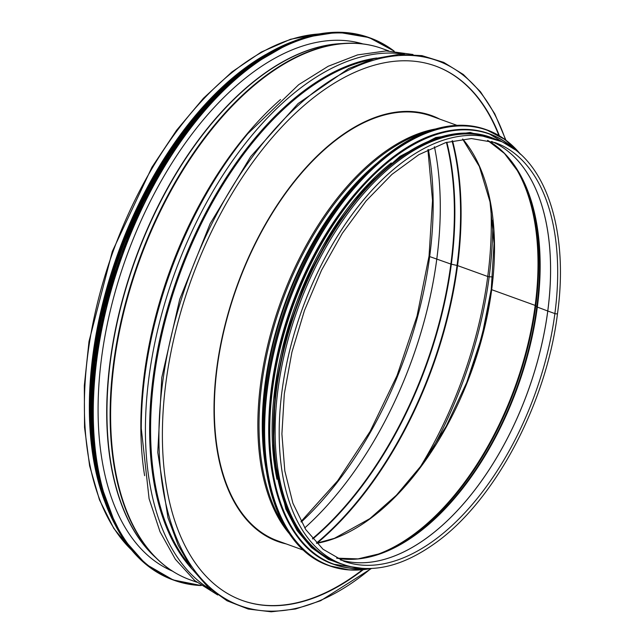 <?xml version="1.0" encoding="UTF-8"?>
<svg xmlns="http://www.w3.org/2000/svg" width="644" height="644" viewBox="0 0 644 644"><rect width="100%" height="100%" fill="white"/><g stroke="black" fill="none" stroke-linecap="round" stroke-linejoin="round"><path stroke-width="0.97" d="M491.477 289.172L491.678 289.687L491.477 289.172M316.655 543.319A225.287 124.493 109.9 0 0 491.678 289.687L535.18 305.409L491.678 289.687A225.287 124.493 109.9 0 0 462.73 139.032M370.976 556.521A225.287 124.493 109.9 0 0 535.18 305.409A1.699 0.523 -172.5 0 1 535.736 305.707A1.699 0.523 7.5 0 0 535.18 305.409A225.287 124.493 109.9 0 0 512.946 163.592M379.59 553.896A225.022 124.348 109.9 0 0 535.736 305.715L536.83 306.786L535.736 305.715A225.022 124.348 109.9 0 0 517.897 171.119M350.747 559.378A223.283 123.382 109.9 0 0 380.741 553.486A223.283 123.382 109.9 0 0 536.83 306.794A1.699 0.523 7.5 0 0 537.337 307.075A1.699 0.523 -172.5 0 1 536.83 306.794A223.283 123.382 109.9 0 0 518.517 172.173A223.283 123.382 109.9 0 0 499.213 148.466M336.651 558.171A223.017 123.237 109.9 0 0 537.337 307.075L547.754 311.012L537.337 307.075A223.017 123.237 109.9 0 0 487.597 140.384M547.754 311.012L547.754 311.02A222.566 122.988 109.9 0 0 491.525 141.43A222.566 122.988 109.9 0 1 547.786 311.028L554.878 313.588L547.786 311.028A222.566 122.988 109.9 0 1 340.346 559.878A222.566 122.988 109.9 0 0 547.754 311.02M554.878 313.588A1.642 0.507 7.5 0 0 556.569 313.845A1.642 0.507 7.5 0 0 557.511 313.523L557.511 313.523A1.642 0.507 -172.5 0 1 556.569 313.853A1.642 0.507 -172.5 0 1 554.878 313.596A222.566 122.988 109.9 0 0 495.107 142.614L471.424 138.549L445.672 142.606L418.825 154.689L391.946 174.379L366.098 200.928L342.31 233.305L321.509 270.271L304.499 310.384L291.933 352.107L284.31 393.83L281.903 433.935L284.809 470.877L292.891 503.206L305.82 529.666L323.03 549.243L343.84 561.254A222.566 122.988 109.9 0 0 554.878 313.596M492.177 138.066A225.851 124.799 109.9 0 0 298.059 308.065A225.851 124.799 109.9 0 0 338.688 562.888L342.729 564.345A225.851 124.799 109.9 0 1 302.1 309.523A225.851 124.799 109.9 0 1 496.218 139.523L492.177 138.066M358.362 189.883A225.287 124.493 109.9 0 0 271.583 386.835A225.287 124.493 109.9 0 0 268.894 437.59M391.27 162.916A225.287 124.493 109.9 0 0 274.956 388.05A225.287 124.493 109.9 0 0 276.968 479.273M470.168 133.912A225.287 124.493 109.9 0 0 276.638 388.662A225.287 124.493 109.9 0 0 319.102 552.013M277.459 541.363A226.414 125.113 109.9 0 0 285.743 543.753A226.414 125.113 109.9 0 1 277.459 541.363M439.24 118.939A226.414 125.113 109.9 0 0 431.335 115.477A226.414 125.113 109.9 0 1 439.24 118.939M286.186 543.914A226.414 125.113 -70.1 0 1 277.677 541.443A226.414 125.113 -70.1 0 1 216.867 367.507A226.414 125.113 -70.1 0 1 431.561 115.558A226.414 125.113 -70.1 0 1 439.683 119.1M430.281 452.724A282.531 156.122 109.9 0 0 489.182 276.767L492.652 276.912L489.182 276.767A1.699 0.523 -172.5 0 1 487.741 276.501L457.554 265.594A1.699 0.523 7.5 0 0 457.039 265.449L451.347 264.201A1.699 0.523 -172.5 0 1 450.864 264.064L429.669 256.586A1.642 0.507 -172.5 0 1 429.041 256.087L417.022 316.099L397.05 375.533L370.131 431.375L337.633 480.818L300.998 521.559M492.7 220.288A282.531 156.122 109.9 0 1 489.182 276.759A1.699 0.523 -172.5 0 1 487.741 276.493L457.562 265.594A1.699 0.523 7.5 0 0 457.039 265.441L451.347 264.193A1.699 0.523 -172.5 0 1 450.864 264.056L429.669 256.578A1.642 0.507 -172.5 0 1 429.041 256.079L432.526 200.461L427.898 149.754M499.398 135.82A284.149 157.023 109.9 0 0 435.441 66.002A284.149 157.023 109.9 0 0 191.212 279.882A284.149 157.023 109.9 0 0 242.329 600.482A284.149 157.023 109.9 0 0 363.24 569.674M498.899 135.53A284.149 157.023 109.9 0 0 435.223 65.921M242.104 600.401A284.149 157.023 109.9 0 0 362.492 569.747M265.779 54.507A282.45 156.081 109.9 0 0 104.497 500.871M242.949 70.099A281.887 155.768 109.9 0 0 96.914 474.29M172.149 570.922A280.414 154.954 -70.1 0 1 171.698 570.793M362.153 43.687A280.414 154.954 -70.1 0 1 362.58 43.881M172.471 571.123A280.414 154.954 -70.1 0 1 126.522 256.513A280.414 154.954 -70.1 0 1 362.958 43.929M456.958 125.338L431.367 116.089A225.851 124.799 109.9 0 0 237.242 286.089A225.851 124.799 109.9 0 0 277.87 540.912L303.461 550.161M435.561 128.969A225.851 124.799 109.9 0 0 280.744 301.811A225.851 124.799 109.9 0 0 289.333 533.691M426.674 131.931A225.497 124.606 109.9 0 0 281.871 302.229A225.497 124.606 109.9 0 0 284.398 525.746M376.378 163.729A223.758 123.648 109.9 0 0 266.036 469.138M361.493 178.179A223.581 123.551 109.9 0 0 263.823 448.538M386.239 155.558A231.51 127.931 109.9 0 0 266.189 387.326A231.51 127.931 109.9 0 0 268.395 481.712M328.472 565.456C279.729 549.107 253.889 475.135 266.149 387.366C270.802 352.55 280.212 318.176 294.38 284.246C326.854 205.629 383.574 143.169 435.425 129.009C453.577 123.817 470.434 124.002 485.97 129.557A231.743 128.059 109.9 0 0 266.23 387.43A231.743 128.059 109.9 0 0 328.472 565.456L329.462 565.81A231.743 128.059 109.9 0 0 370.823 568.539M520.505 154.254A231.743 128.059 109.9 0 0 486.953 129.911A231.743 128.059 109.9 0 0 267.22 387.793A231.743 128.059 109.9 0 0 329.462 565.81L349.483 569.956L370.968 568.531A289.816 160.147 109.9 0 1 164.462 497.144A289.816 160.147 109.9 0 1 282.627 120.645A289.816 160.147 109.9 0 1 505.524 139.901M519.998 153.803A231.526 127.939 109.9 0 0 374.18 167.504A231.526 127.939 109.9 0 0 267.526 387.817A231.526 127.939 109.9 0 0 370.139 568.563M390.312 159.285A228.684 126.369 109.9 0 0 271.736 388.219A228.684 126.369 109.9 0 0 273.909 481.454M489.102 133.702A228.91 126.49 109.9 0 0 488.828 133.598A228.91 126.49 109.9 0 0 271.776 388.324A228.91 126.49 109.9 0 0 333.254 564.176A228.91 126.49 109.9 0 0 333.528 564.273M514.661 149.464A228.91 126.49 109.9 0 0 489.376 133.799A228.91 126.49 109.9 0 0 272.323 388.525A228.91 126.49 109.9 0 0 333.801 564.369A228.91 126.49 109.9 0 0 363.264 568.483M513.783 148.82A228.701 126.377 109.9 0 0 371.974 176.681A228.701 126.377 109.9 0 0 272.621 388.549A228.701 126.377 109.9 0 0 362.178 568.419M495.711 139.337A226.076 124.928 109.9 0 0 276.155 388.799A226.076 124.928 109.9 0 0 342.214 564.16M359.658 43.349A279.738 154.576 109.9 0 0 354.892 41.932A279.738 154.576 109.9 0 1 359.497 43.301L360.568 43.655M165.001 567.509A279.738 154.576 109.9 0 0 169.565 569.457M164.985 567.501A279.738 154.576 109.9 0 0 169.404 569.401L167.054 568.596M341.449 43.599A280.188 154.834 109.9 0 0 135.119 259.613A280.188 154.834 109.9 0 0 155.727 557.632M363.9 44.09A282.314 156.009 109.9 0 0 343.155 43.47L338.293 43.84A280.253 154.866 109.9 0 0 135.361 259.709A280.253 154.866 109.9 0 0 153.449 555.426L156.951 558.815A282.314 156.009 109.9 0 0 173.3 571.606M190.077 579.801A282.45 156.081 109.9 0 1 139.265 261.118A282.45 156.081 109.9 0 1 382.045 48.509C369.833 44.114 356.865 42.432 343.155 43.47A282.314 156.009 109.9 0 0 138.726 260.925A282.314 156.009 109.9 0 0 156.951 558.815C166.836 568.378 177.873 575.374 190.077 579.801L196.766 582.216M280.526 99.53A282.45 156.081 109.9 0 0 144.618 475.675M246.596 135.143L246.596 135.143A282.885 156.323 109.9 0 0 141.286 426.602L141.286 428.566A286.266 158.191 109.9 0 1 247.851 133.63L246.596 135.143M404.4 54.209A286.266 158.191 109.9 0 0 174.444 273.829A286.266 158.191 109.9 0 0 210.91 589.711M376.676 58.024A282.885 156.323 109.9 0 0 178.299 275.221A282.885 156.323 109.9 0 0 192.033 569.054M370.139 59.908A282.45 156.081 109.9 0 0 179.217 275.552A282.45 156.081 109.9 0 0 188.209 563.428M471.247 370.566A285.912 157.989 109.9 0 0 489.537 300.845M487.741 276.493A281.887 155.768 109.9 0 0 490.825 206.434M420.049 467.278A281.887 155.768 109.9 0 0 487.741 276.501M317.138 543.134A281.887 155.768 109.9 0 0 457.554 265.594A281.887 155.768 109.9 0 0 452.523 140.762M316.429 543.085A281.782 155.711 109.9 0 0 457.039 265.449A281.782 155.711 109.9 0 0 452.064 140.875M312.743 538.988A279.721 154.576 109.9 0 0 451.347 264.201A279.721 154.576 109.9 0 0 446.847 142.252M450.864 264.056A279.625 154.52 109.9 0 0 446.421 142.38M312.453 538.634A279.625 154.52 109.9 0 0 450.864 264.064M436.785 259.154A279.166 154.27 109.9 0 0 434.426 146.735A279.166 154.27 109.9 0 1 436.769 259.146A279.166 154.27 109.9 0 1 304.717 527.943A279.166 154.27 109.9 0 0 436.785 259.154M301.263 522.051A279.166 154.27 109.9 0 0 429.669 256.586A279.166 154.27 109.9 0 0 428.365 149.521M318.241 34.027A282.45 156.081 109.9 0 0 113.03 251.635A282.45 156.081 109.9 0 0 131.754 550.153M200.936 585.38A288.118 159.213 -70.1 0 1 122.513 255.064A288.118 159.213 -70.1 0 1 393.951 51.158M173.107 579.93L201.186 585.557A288.343 159.334 -70.1 0 1 174.089 580.284A288.343 159.334 -70.1 0 1 122.223 254.96A288.343 159.334 -70.1 0 1 370.059 37.916A288.343 159.334 -70.1 0 1 394.257 51.182L369.076 37.561L337.923 32.2L304.209 37.473L269.216 53.178L234.303 78.705L200.815 113.07L170.016 154.963L143.105 202.771L121.12 254.63L104.892 308.581L95.046 362.524L91.971 414.406L95.771 462.231L106.308 504.139L123.173 538.553L145.729 564.144L173.107 579.93A288.343 159.334 -70.1 0 1 121.233 254.597A288.343 159.334 -70.1 0 1 369.076 37.561M100.633 485.399A288.126 159.221 -70.1 0 1 252.915 63.933M101.205 487.822A285.284 157.643 -70.1 0 1 254.903 62.436M107.806 508.164A285.509 157.772 -70.1 0 1 272.976 51.013M115.96 526.269A285.509 157.772 -70.1 0 1 119.325 253.913A285.509 157.772 -70.1 0 1 290.822 42.303M100.754 489.11A285.308 157.659 -70.1 0 1 255.378 61.156M93.187 453.279A282.684 156.21 -70.1 0 1 226.664 83.881M496.218 139.523C544.381 155.808 569.409 228.129 557.511 313.523C546.466 403.708 494.375 501.499 434.901 543.383C401.832 566.97 371.105 573.957 342.729 564.345M518.517 172.173L504.485 153.497L487.564 140.384M380.741 553.486L358.016 558.887L336.619 558.155M462.609 139.04L479.345 166.474L490.012 201.878L494.045 243.521L491.243 289.341L482.002 336.063L466.755 382.423L446.228 426.239L421.385 465.467L396.406 495.204L369.849 518.629L334.437 538.32L316.566 543.23M485.97 129.557L505.001 139.523L520.618 154.351M514.749 149.529L488.828 133.598C473.477 128.116 456.829 127.931 438.894 133.058C386.191 147.387 328.48 212.415 296.86 293.036C284.342 324.504 275.954 356.245 271.688 388.26C259.58 474.95 285.107 548.02 333.254 564.176L363.377 568.491M500.871 141.398L470.128 132.439L435.738 137.55L399.94 156.379L364.971 187.734L333.133 229.578L306.48 279.166L286.725 333.342L275.157 388.565L273.33 454.101L285.823 508.969L297.109 530.592L311.406 547.561L328.351 559.427L347.502 565.875M357.17 42.415L359.497 43.301M170.459 569.803L169.404 569.401M382.045 48.509L388.735 50.924M413.013 54.499L386.126 50.916L357.581 54.901L328.19 66.268L298.711 84.662L247.851 133.63M217.728 594.992L194.754 580.566L175.353 559.258L160.018 531.719L149.094 498.738L141.286 428.566M371.387 568.515L320.64 600.731L295.516 609.007L271.204 611.8L248.214 609.039L227.002 600.771L208.028 587.175L191.654 568.531L178.219 545.218L167.971 517.72L157.756 452.346L161.781 377.561L179.724 299.251L210.153 223.629L250.669 156.629L298.092 103.539L348.702 68.546L373.971 58.757L398.556 54.426L421.965 55.634L443.716 62.379L463.366 74.511L480.496 91.786L494.777 113.835L505.934 140.215M319.038 33.891L290.541 39.276L261.255 52.075L231.969 71.919L203.464 98.242L176.545 130.313L151.944 167.231L112.322 251.426L89.001 341.457L84.324 385.571L84.533 427.423L89.621 465.87L99.466 499.849L113.803 528.418L132.278 550.781M292.159 41.755L242.184 70.703L194.255 118.432L152.145 181.173L119.212 253.921L98.057 330.927L90.353 406.066L96.713 473.396L116.636 527.541M96.52 472.471L90.273 423.14L91.979 368.561L101.575 311.181L118.609 253.607L142.308 198.465L171.602 148.233L205.162 105.173L241.484 71.251"/></g></svg>
